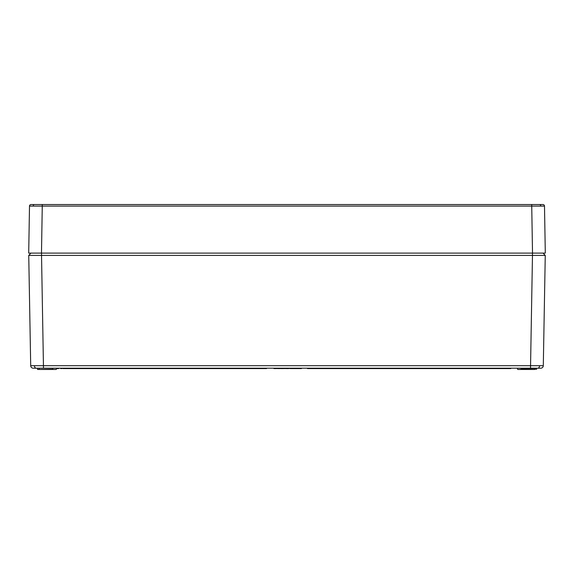 <?xml version="1.0" encoding="UTF-8"?>
<svg xmlns="http://www.w3.org/2000/svg" width="574" height="574" viewBox="0 0 574 574"><rect width="100%" height="100%" fill="white"/><g stroke="black" fill="none" stroke-linecap="round" stroke-linejoin="round"><path stroke-width="0.86" d="M34.375 204.523L542.896 204.523A1.6 1.6 0 0 1 544.496 206.095L29.504 206.095A1.6 1.6 0 0 1 31.104 204.523L34.375 204.523A1.6 1.134 90 0 0 33.249 206.08M544.496 206.095L545.3 253.112L532.514 253.112L541.741 253.112M32.259 253.112L532.514 253.112L531.711 204.523L542.81 204.523L531.711 204.523M42.289 204.523L31.19 204.523L42.289 204.523L41.486 253.112L28.7 253.112L29.504 206.095M54.595 369.477L56.238 369.477L54.595 369.477L56.238 369.477L56.761 368.199L37.08 368.199M534.753 368.199L536.661 368.451L536.654 369.226L534.753 369.226L534.753 368.451L521.321 368.451L521.307 369.226L534.753 369.477L517.762 369.477L519.405 369.477L517.762 369.477L519.405 369.477L517.762 369.477L517.239 368.199L521.572 368.199M36.255 368.199L33.256 368.199A2.554 2.554 0 0 1 30.702 365.688L543.298 365.688A2.554 2.554 0 0 1 540.744 368.199L36.255 368.199A2.554 1.808 -90 0 1 34.447 365.703M543.298 365.688L545.257 255.401L532.471 255.401L530.512 368.199L539.223 368.199M34.777 368.199L43.488 368.199L41.529 255.401L28.743 255.401L30.702 365.688L28.743 255.401L30.931 253.112L41.529 253.112L41.529 255.401L532.471 255.401L532.471 253.112L543.069 253.112L545.257 255.401L543.069 253.112M295.273 368.58L295.273 368.199L294.476 368.58L300.137 368.58L300.145 368.199L301.465 368.199L301.458 368.58L300.245 368.58L300.245 368.199M296.127 368.58L296.299 368.199M289.619 368.58L289.246 368.199L289.619 368.199M275.255 368.199L276.568 368.199L276.56 368.58L275.255 368.58L275.255 368.199M279.373 368.199L280.227 368.58L279.359 368.58M288.557 368.199L288.722 368.58L288.557 368.199M296.127 368.199L296.801 368.58M55.75 253.112L55.276 253.112M30.931 253.112L28.743 255.401M39.247 368.199L39.247 369.226L37.604 369.477L56.238 369.477L52.952 369.477L52.679 368.451M521.307 369.226L519.405 369.477M273.927 368.199L273.934 368.58L273.755 368.199M276.029 368.58L276.797 368.199M273.934 368.58L275.255 368.58M277.823 368.58L279.61 368.58M277.264 368.58L279.997 368.58L280.004 368.199M277.199 368.199L278.096 368.58M278.713 368.58L278.734 368.199M277.429 368.58L277.429 368.199M280.808 368.199L280.815 368.58L280.636 368.199M280.815 368.58L283.671 368.58L283.678 368.199M283.613 368.58L283.621 368.199M282.272 368.58L282.272 368.199M283.671 368.58L284.424 368.199M284.431 368.58L284.797 368.199M284.797 368.58L285.17 368.199M285.802 368.199L285.809 368.58L286.72 368.199M286.727 368.58L288.55 368.58M286.268 368.58L286.261 368.199M286.196 368.58L286.204 368.199M290.329 368.199L290.336 368.58L289.475 368.199M290.336 368.58L294.347 368.58L294.354 368.199M293.242 368.58L293.242 368.199M292.044 368.58L292.044 368.199M291.004 368.58L291.004 368.199M299.04 368.58L299.04 368.199M297.841 368.58L297.841 368.199M295.667 368.58L295.675 368.199L295.667 368.58M285.163 368.58L285.343 368.199M283.8 368.58L283.8 368.199M56.503 368.58L58.62 368.58L58.627 368.199M58.62 368.58L58.742 368.199M62.889 368.199L62.896 368.58L62.946 368.199M65.888 368.58L66.354 368.58M61.985 368.199L61.978 368.58L60.715 368.58L60.708 368.199M266.544 368.199L266.537 368.58L63.233 368.58L63.226 368.199M510.774 368.199L510.767 368.58L307.463 368.58L307.456 368.199M539.625 204.523A1.6 1.134 90 0 1 540.751 206.08M537.745 368.199A2.554 1.808 -90 0 0 539.553 365.703M39.247 369.477L52.693 369.226M56.855 368.58L56.855 368.199M37.604 369.477L37.339 368.451"/></g></svg>
